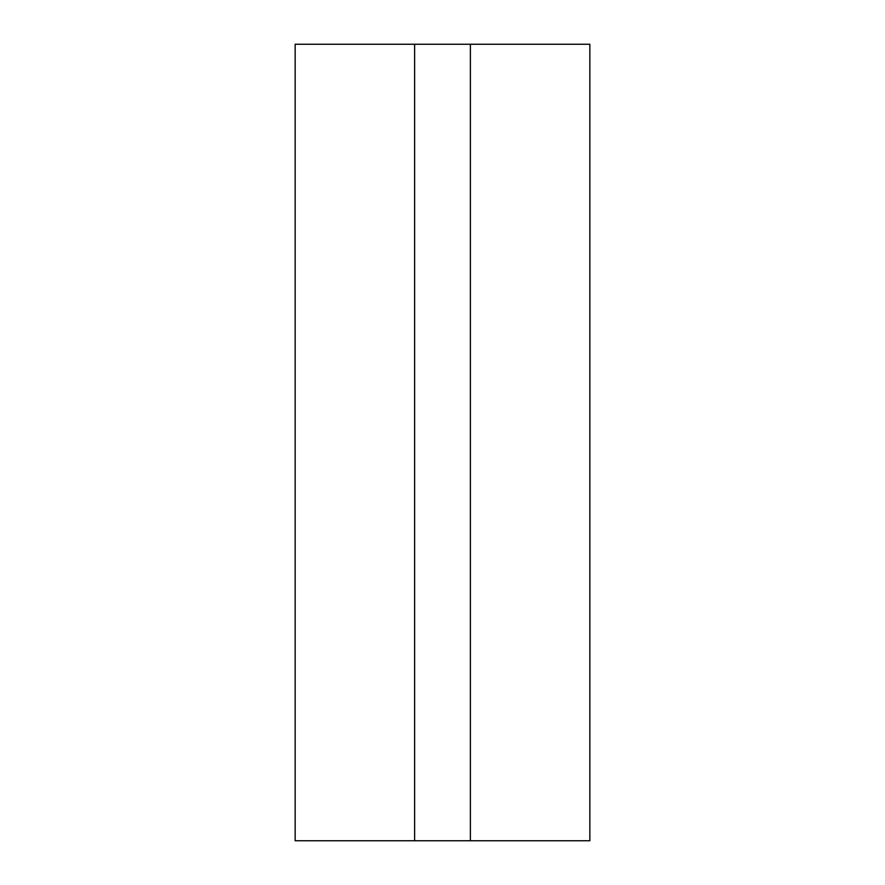 <?xml version="1.0" encoding="UTF-8"?>
<svg xmlns="http://www.w3.org/2000/svg" width="885" height="885" viewBox="0 0 885 885"><rect width="100%" height="100%" fill="white"/><g stroke="black" fill="none" stroke-linecap="round" stroke-linejoin="round"><path stroke-width="1.33" d="M414.623 44.25L589.853 44.25L589.853 840.75L295.147 840.75L295.147 44.25L414.623 44.25L414.623 840.75M470.377 44.25L470.377 840.75"/></g></svg>
